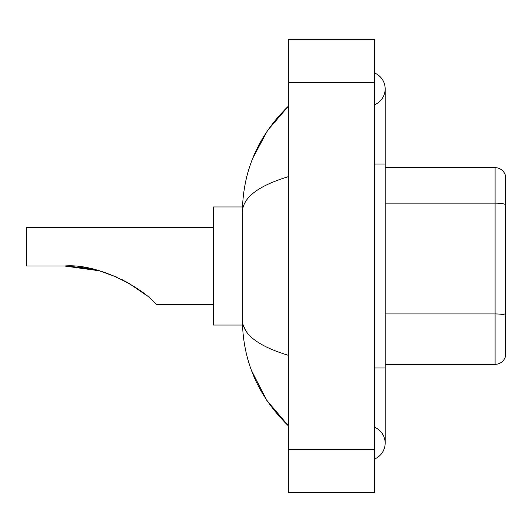 <?xml version="1.0" encoding="UTF-8"?>
<svg xmlns="http://www.w3.org/2000/svg" width="532" height="532" viewBox="0 0 532 532"><rect width="100%" height="100%" fill="white"/><g stroke="black" fill="none" stroke-linecap="round" stroke-linejoin="round"><path stroke-width="0.8" d="M374.428 459.056A17.177 17.177 0 0 0 374.428 427.209A17.177 17.177 0 0 1 374.428 459.056A17.177 17.177 0 0 0 385.161 443.136A17.177 17.177 0 0 1 374.428 459.056M374.428 72.944A17.177 17.177 0 0 1 374.428 104.791A17.177 17.177 0 0 0 374.428 72.944A17.177 17.177 0 0 1 385.161 88.864A17.177 17.177 0 0 0 374.428 72.944M288.543 176.624C258.18 185.781 242.792 197.605 242.379 212.108L242.379 319.892C242.725 334.342 258.113 346.172 288.543 355.376M288.543 492.519L374.428 492.519L374.428 39.481L288.543 39.481L288.543 492.519M242.379 212.108C242.845 170.825 258.226 135.467 288.543 106.041L267.709 130.254L252.833 158.064M251.536 370.585L266.678 400.217L288.543 425.959C258.226 396.526 242.838 361.175 242.379 319.892M245.604 330.412L243.144 325.045M505.4 175.394A10.733 10.733 0 0 0 495.093 167.666A10.733 10.733 0 0 1 505.4 175.394L505.4 356.606A10.733 10.733 0 0 1 495.093 364.334L385.161 364.334M505.4 204.488L505.4 204.488A10.733 1.862 180 0 0 495.093 203.151L495.093 167.666L385.161 167.666M505.4 204.64L505.4 315.283A10.733 1.862 180 0 0 495.093 313.94L495.093 203.151L385.161 203.151M69.419 266.093L99.151 270.755L116.688 277.046M121.642 279.373L135.667 287.446M213.398 227.35L26.6 227.35L26.6 266L64.492 266C99.823 263.074 144.245 289.634 155.583 303.732L156.501 304.65L213.398 304.65M242.472 206.955L213.398 206.955L213.398 325.045L242.472 325.045M66.314 266.013L89.356 268.421M125.073 281.135L139.271 289.933L145.901 294.987L128.445 282.997M99.151 270.755L64.492 266M374.428 367.984L385.161 367.984L385.161 88.864M374.428 164.016L385.161 164.016M288.543 449.573L374.428 449.573M288.543 82.427L374.428 82.427M495.093 364.334L495.093 313.94L385.161 313.94M385.161 367.984L385.161 443.136M288.543 106.041L284.806 109.645M288.543 425.959L284.806 422.355"/></g></svg>

